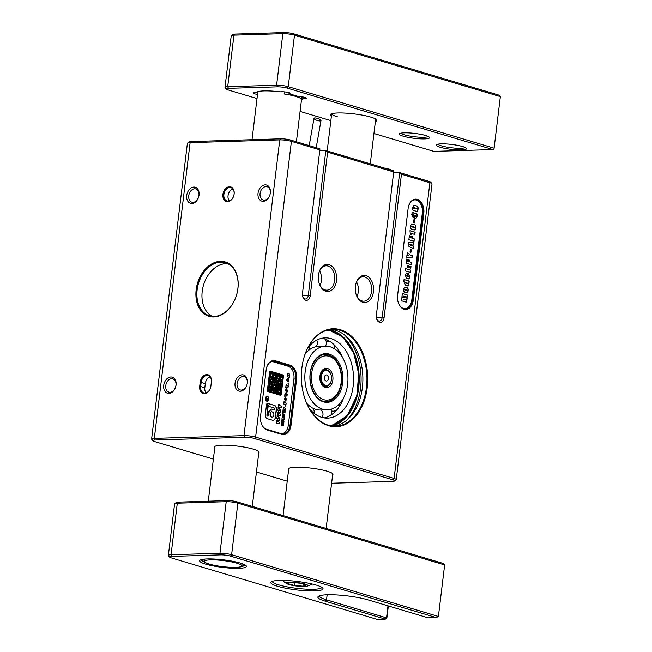 <?xml version="1.0" encoding="UTF-8"?>
<svg xmlns="http://www.w3.org/2000/svg" width="652" height="652" viewBox="0 0 652 652"><rect width="100%" height="100%" fill="white"/><g stroke="black" fill="none" stroke-linecap="round" stroke-linejoin="round"><path stroke-width="0.98" d="M227.63 201.647A7.612 5.469 106.6 0 1 222.927 194.353A7.612 5.469 106.6 0 1 229.431 186.725A7.612 5.469 106.6 0 1 234.133 194.011A7.612 5.469 106.6 0 1 227.63 201.647M229.814 187.54A6.919 4.971 -73.4 0 0 224.027 193.685A6.919 4.971 -73.4 0 0 227.01 200.955A6.919 4.971 -73.4 0 0 228.176 201.101A6.919 4.971 -73.4 0 0 233.954 194.956A6.919 4.971 -73.4 0 0 230.971 187.686A6.919 4.971 -73.4 0 0 229.814 187.54M213.677 316.953A28.386 20.383 106.6 0 1 196.154 289.781A28.386 20.383 106.6 0 1 220.409 261.33A28.386 20.383 106.6 0 1 237.923 288.502A28.386 20.383 106.6 0 1 213.677 316.953M220.783 262.153A27.694 19.886 -73.4 0 0 197.646 286.725A27.694 19.886 -73.4 0 0 209.577 315.812A27.694 19.886 -73.4 0 0 214.215 316.407A27.694 19.886 -73.4 0 0 237.352 291.827A27.694 19.886 -73.4 0 0 225.429 262.748A27.694 19.886 -73.4 0 0 220.783 262.153M210.906 385.96A7.612 5.469 106.6 0 1 204.402 393.596A7.612 5.469 106.6 0 1 199.699 386.31L200.188 382.235A7.612 5.469 106.6 0 1 206.7 374.607A7.612 5.469 106.6 0 1 211.395 381.893L210.906 385.96L211.354 382.048A6.919 4.971 -73.4 0 0 208.241 375.568A6.919 4.971 -73.4 0 0 201.166 382.357L200.669 386.432A6.919 4.971 -73.4 0 0 203.783 392.903A6.919 4.971 -73.4 0 0 204.94 393.058A6.919 4.971 -73.4 0 0 210.857 386.114M232.854 188.974A6.919 4.971 -73.4 0 0 228.379 194.141A6.919 4.971 -73.4 0 0 229.284 200.914M265.185 184.883A8.378 6.015 -73.4 0 0 258.029 193.277A8.378 6.015 -73.4 0 0 263.196 201.297A8.378 6.015 -73.4 0 0 270.352 192.902A8.378 6.015 -73.4 0 0 265.185 184.883M265.983 186.594A6.919 4.971 -73.4 0 0 260.197 192.739A6.919 4.971 -73.4 0 0 263.18 200.009A6.919 4.971 -73.4 0 0 264.337 200.164A6.919 4.971 -73.4 0 0 270.124 194.019A6.919 4.971 -73.4 0 0 267.141 186.741A6.919 4.971 -73.4 0 0 265.983 186.594M193.864 187.075A8.378 6.015 -73.4 0 0 186.708 195.47A8.378 6.015 -73.4 0 0 191.875 203.489A8.378 6.015 -73.4 0 0 199.039 195.087A8.378 6.015 -73.4 0 0 193.864 187.075M194.663 188.787A6.919 4.971 -73.4 0 0 188.876 194.932A6.919 4.971 -73.4 0 0 191.859 202.201A6.919 4.971 -73.4 0 0 193.016 202.348A6.919 4.971 -73.4 0 0 198.803 196.203A6.919 4.971 -73.4 0 0 195.82 188.933A6.919 4.971 -73.4 0 0 194.663 188.787M170.881 376.986A8.378 6.015 -73.4 0 0 163.725 385.381A8.378 6.015 -73.4 0 0 168.892 393.4A8.378 6.015 -73.4 0 0 176.056 385.006A8.378 6.015 -73.4 0 0 170.881 376.986M171.68 378.706A6.919 4.971 -73.4 0 0 165.893 384.851A6.919 4.971 -73.4 0 0 168.876 392.121A6.919 4.971 -73.4 0 0 170.042 392.268A6.919 4.971 -73.4 0 0 175.82 386.123A6.919 4.971 -73.4 0 0 172.837 378.853A6.919 4.971 -73.4 0 0 171.68 378.706M242.202 374.794A8.378 6.015 -73.4 0 0 235.046 383.197A8.378 6.015 -73.4 0 0 240.213 391.216A8.378 6.015 -73.4 0 0 247.369 382.814A8.378 6.015 -73.4 0 0 242.202 374.794M243 376.514A6.919 4.971 -73.4 0 0 237.214 382.659A6.919 4.971 -73.4 0 0 240.197 389.929A6.919 4.971 -73.4 0 0 241.354 390.075A6.919 4.971 -73.4 0 0 247.141 383.93A6.919 4.971 -73.4 0 0 244.158 376.66A6.919 4.971 -73.4 0 0 243 376.514M227.898 263.742A27.694 19.886 -73.4 0 0 225.861 263.669A27.694 19.886 -73.4 0 0 203.147 286.448A27.694 19.886 -73.4 0 0 212.185 316.334M408.111 208.558A11.769 7.963 -91.8 0 1 408.494 206.497A11.769 7.963 -91.8 0 1 417.353 199.365A11.769 7.963 -91.8 0 1 423.808 213.245L413.303 300.059A11.769 7.963 -91.8 0 1 406.538 309.407A11.769 7.963 -91.8 0 1 398.274 302.569A11.769 7.963 -91.8 0 1 397.606 295.372L408.111 208.558M398.233 302.43A11.076 7.498 88.2 0 0 405.283 308.803A11.076 7.498 88.2 0 0 412.333 299.936L422.838 213.122A11.076 7.498 88.2 0 0 416.767 200.066A11.076 7.498 88.2 0 0 415.112 199.846A11.076 7.498 88.2 0 0 408.462 206.635M214.769 447.574A22.429 3.627 6.9 0 1 214.565 446.97A22.429 3.627 6.9 0 1 221.876 445.202A22.429 3.627 6.9 0 1 246.057 447.435A22.429 3.627 6.9 0 1 259.105 452.366A22.429 3.627 6.9 0 1 258.754 452.896M288.624 469.627A22.429 3.627 6.9 0 1 288.42 469.032A22.429 3.627 6.9 0 1 295.731 467.264A22.429 3.627 6.9 0 1 319.912 469.489A22.429 3.627 6.9 0 1 332.952 474.42A22.429 3.627 6.9 0 1 332.61 474.958M340.36 329.716A49.014 33.17 -91.8 0 1 367.231 387.5A49.014 33.17 -91.8 0 1 328.738 425.764A49.014 33.17 -91.8 0 1 304.655 397.948A49.014 33.17 -91.8 0 1 303.473 359.407A49.014 33.17 -91.8 0 1 340.36 329.716M304.623 397.842A48.46 32.796 88.2 0 0 328.396 425.234A48.46 32.796 88.2 0 0 335.633 426.196A48.46 32.796 88.2 0 0 366.889 382.105A48.46 32.796 88.2 0 0 339.888 330.271A48.46 32.796 88.2 0 0 332.659 329.317A48.46 32.796 88.2 0 0 303.449 359.513M346.774 420.173A51.231 34.67 88.2 0 0 344.142 334.631M330.621 329.472A48.46 32.796 -91.8 0 1 335.813 330.401A48.46 32.796 -91.8 0 1 362.871 380.727A48.46 32.796 -91.8 0 1 333.588 426.163M362.822 302.243A13.537 9.161 88.2 0 0 373.449 291.672A13.537 9.161 88.2 0 0 366.033 275.714A13.537 9.161 88.2 0 0 355.837 283.913A13.537 9.161 88.2 0 0 356.163 294.557A13.537 9.161 88.2 0 0 362.822 302.243M356.082 294.288A12.184 8.248 88.2 0 0 361.982 300.947A12.184 8.248 88.2 0 0 363.8 301.183A12.184 8.248 88.2 0 0 371.664 290.099A12.184 8.248 88.2 0 0 364.875 277.067A12.184 8.248 88.2 0 0 363.05 276.831A12.184 8.248 88.2 0 0 355.772 284.19M357.019 296.44A12.184 8.248 88.2 0 0 356.571 281.982M325.894 291.208A13.537 9.161 88.2 0 0 336.522 280.645A13.537 9.161 88.2 0 0 329.105 264.679A13.537 9.161 88.2 0 0 318.909 272.878A13.537 9.161 88.2 0 0 319.244 283.53A13.537 9.161 88.2 0 0 325.894 291.208M319.154 283.253A12.184 8.248 88.2 0 0 325.055 289.912A12.184 8.248 88.2 0 0 326.872 290.156A12.184 8.248 88.2 0 0 334.737 279.072A12.184 8.248 88.2 0 0 327.948 266.04A12.184 8.248 88.2 0 0 326.13 265.796A12.184 8.248 88.2 0 0 318.844 273.155M320.091 285.413A12.184 8.248 88.2 0 0 319.643 270.955M328.795 329.773A48.46 32.796 -91.8 0 1 332.145 330.515A48.46 32.796 -91.8 0 1 359.219 379.48A48.46 32.796 -91.8 0 1 331.746 425.976M266.146 369.961A11.769 7.963 -91.8 0 1 266.529 367.899A11.769 7.963 -91.8 0 1 275.388 360.768L290.156 365.185A11.769 7.963 -91.8 0 1 296.611 379.056L291.028 425.177A11.769 7.963 -91.8 0 1 281.786 434.371L267.01 429.953A11.769 7.963 -91.8 0 1 261.232 423.278A11.769 7.963 -91.8 0 1 260.564 416.082L266.146 369.961M396.237 479.644L432.023 183.921A8.305 1.345 -173.1 0 0 431.942 183.685A8.305 1.345 -173.1 0 0 429.888 182.731L401.453 174.239L384.085 317.76A5.819 3.936 -91.8 0 1 379.521 322.3A5.819 3.936 -91.8 0 1 376.669 318.999A5.819 3.936 -91.8 0 1 376.334 315.446L393.702 171.924L327.606 152.177L310.238 295.698A5.819 3.936 -91.8 0 1 305.666 300.238A5.819 3.936 -91.8 0 1 302.813 296.937A5.819 3.936 -91.8 0 1 302.479 293.384L319.847 149.862L291.411 141.37A8.305 1.345 -173.1 0 0 279.765 139.903L190.107 142.658A8.305 1.345 -173.1 0 0 187.531 143.106A8.305 1.345 -173.1 0 0 187.393 143.31L151.606 439.041A8.305 1.345 6.9 0 1 154.32 438.38L243.978 435.626A8.305 1.345 6.9 0 1 255.625 437.093L394.101 478.462A8.305 1.345 6.9 0 1 396.237 479.644A8.305 1.345 6.9 0 1 396.098 479.848L394.582 481.005A6.919 1.117 -173.1 0 0 392.92 479.848L254.443 438.486A6.919 1.117 -173.1 0 0 244.736 437.264L155.078 440.018A6.919 1.117 -173.1 0 0 152.894 440.752A6.919 1.117 -173.1 0 0 154.597 441.551L213.375 459.106M187.531 143.106L189.047 141.949A6.919 1.117 6.9 0 1 191.191 141.574L280.849 138.819A6.919 1.117 6.9 0 1 290.564 140.041L319.92 148.811L319.847 149.862M319.741 150.767L325.829 150.579L393.767 170.873L393.702 171.924M376.579 318.706A4.434 2.999 88.2 0 0 378.665 320.971A4.434 2.999 88.2 0 0 379.325 321.061A4.434 2.999 88.2 0 0 382.145 317.516L399.676 172.641L393.596 172.821M401.453 174.239L399.676 172.641L429.032 181.403A6.919 1.117 6.9 0 1 430.744 182.201L431.942 183.685M302.724 296.652A4.434 2.999 88.2 0 0 304.81 298.918A4.434 2.999 88.2 0 0 305.478 298.999A4.434 2.999 88.2 0 0 308.29 295.454L325.829 150.579L327.606 152.177M331.607 483.246L392.439 481.38A6.919 1.117 -173.1 0 0 394.582 481.005M256.448 471.975L287.23 481.168M152.894 440.752L151.696 439.269A8.305 1.345 6.9 0 1 151.606 439.041M261.191 423.14A11.076 7.498 88.2 0 0 266.587 429.293L281.354 433.702A11.076 7.498 88.2 0 0 283.009 433.922A11.076 7.498 88.2 0 0 290.058 425.055L295.641 378.934A11.076 7.498 88.2 0 0 289.561 365.878L274.794 361.469A11.076 7.498 88.2 0 0 273.139 361.249A11.076 7.498 88.2 0 0 266.497 368.038M210.115 376.856A6.919 4.971 -73.4 0 0 205.315 383.604L204.826 387.671A6.919 4.971 -73.4 0 0 206.056 392.863M305.12 354.085A31.85 21.557 -91.8 0 1 307.516 351.404L308.143 350.825A31.85 21.557 -91.8 0 1 314.786 347.003L315.511 346.799A31.85 21.557 -91.8 0 1 318.624 346.367L325.421 346.163A31.85 21.557 -91.8 0 1 346.685 389.529A31.85 21.557 -91.8 0 1 327.377 409.823A31.85 21.557 -91.8 0 1 306.114 366.448A31.85 21.557 -91.8 0 1 325.421 346.163M342.52 357.426A40.155 27.18 -91.8 0 0 341.175 354.549L340.654 353.555A40.155 27.18 -91.8 0 0 333.734 344.427L333.009 343.775A40.155 27.18 -91.8 0 0 324.386 338.869L323.563 338.641A40.155 27.18 -91.8 0 0 321.778 338.274M324.223 417.916A40.155 27.18 -91.8 0 0 329.619 415.87L330.401 415.422A40.155 27.18 -91.8 0 0 338.078 408.315L338.681 407.484A40.155 27.18 -91.8 0 0 343.751 397.524M327.377 409.823L320.58 410.035A31.85 21.557 -91.8 0 1 320.474 410.035L319.733 410.035A31.85 21.557 -91.8 0 1 312.634 408.07L311.933 407.671A31.85 21.557 -91.8 0 1 306.627 403.156M307.589 348.331A40.155 27.18 -91.8 0 1 325.169 337.858A40.155 27.18 -91.8 0 1 351.974 392.545A40.155 27.18 -91.8 0 1 327.63 418.128A40.155 27.18 -91.8 0 1 309.447 408.747M301.656 96.765L301.371 99.128A22.152 3.578 -173.1 0 0 295.812 96.463A22.152 3.578 -173.1 0 0 284.15 93.986L284.402 91.883M320.401 381.705A8.305 5.623 88.2 0 0 324.394 386.163A8.305 5.623 88.2 0 0 325.633 386.326L326.147 386.31A8.305 5.623 -91.8 0 1 320.743 374.468A8.305 5.623 -91.8 0 1 325.633 369.7A8.305 5.623 -91.8 0 1 330.955 374.582A8.305 5.623 -91.8 0 1 331.004 374.721M327.548 368.494A9.69 6.561 -91.8 0 1 332.862 379.92A9.69 6.561 -91.8 0 1 325.25 387.484A9.69 6.561 -91.8 0 1 320.491 381.99A9.69 6.561 -91.8 0 1 320.254 374.362A9.69 6.561 -91.8 0 1 327.548 368.494M329.024 356.285A22.152 14.996 88.2 0 0 311.632 373.58A22.152 14.996 88.2 0 0 323.775 399.692A22.152 14.996 88.2 0 0 340.45 386.277A22.152 14.996 88.2 0 0 339.912 368.853A22.152 14.996 88.2 0 0 329.024 356.285M324.867 354.492A23.537 15.933 -91.8 0 1 328.176 354.965A23.537 15.933 -91.8 0 1 339.741 368.315L339.912 368.853M340.45 386.277L340.303 386.832A23.537 15.933 -91.8 0 1 326.31 401.542M325.633 369.7L325.128 369.717A8.305 5.623 88.2 0 0 320.189 374.655M267.377 396.734A2.078 1.402 88.2 0 0 267.067 396.685A2.078 1.402 88.2 0 0 265.731 398.576A2.078 1.402 88.2 0 0 266.888 400.801A2.078 1.402 88.2 0 0 267.198 400.841A2.078 1.402 88.2 0 0 268.542 398.951A2.078 1.402 88.2 0 0 267.385 396.734A2.078 1.402 88.2 0 0 267.075 396.685A2.078 1.402 88.2 0 0 265.731 398.576A2.078 1.402 88.2 0 0 266.888 400.801A2.078 1.402 88.2 0 0 267.198 400.841A2.078 1.402 88.2 0 0 268.534 398.951A2.078 1.402 88.2 0 0 267.377 396.734M266.839 401.208A2.494 1.687 88.2 0 0 267.214 401.257A2.494 1.687 88.2 0 0 268.82 398.991A2.494 1.687 88.2 0 0 267.434 396.326A2.494 1.687 88.2 0 0 267.059 396.277A2.494 1.687 88.2 0 0 265.454 398.543A2.494 1.687 88.2 0 0 266.839 401.208M267.214 401.257A2.494 1.687 88.2 0 0 268.82 398.991A2.494 1.687 88.2 0 0 267.426 396.326A2.494 1.687 88.2 0 0 267.059 396.277M269.39 410.972A0.774 0.522 88.2 0 0 268.787 411.575L268.331 415.365A0.913 0.619 -91.8 0 1 267.108 414.998L268.013 407.533A1.019 0.693 88.2 0 0 267.899 406.767L266.611 404.004L265.348 414.476A3.562 2.412 88.2 0 0 267.296 418.674L272.683 420.279A3.562 2.412 88.2 0 0 273.221 420.353A3.562 2.412 88.2 0 0 275.486 417.5L276.44 409.586A3.562 2.412 88.2 0 0 274.492 405.389L267.361 403.262L268.648 406.025A1.019 0.693 88.2 0 0 269.089 406.465L274.174 407.981A0.913 0.619 -91.8 0 1 273.954 409.774L271.387 409.008A0.774 0.522 88.2 0 0 270.865 410.19L271.33 411.2A1.589 1.076 88.2 0 0 272.023 411.877L272.389 411.982A2.649 1.793 -91.8 0 1 273.864 414.819A2.649 1.793 -91.8 0 1 272.161 417.223A2.649 1.793 -91.8 0 1 270.311 414.053L270.376 413.515A1.589 1.076 88.2 0 0 270.205 412.317L269.732 411.306A0.774 0.522 88.2 0 0 269.39 410.972M269.186 410.98A0.774 0.522 88.2 0 0 269.178 410.98A0.774 0.522 88.2 0 1 269.529 411.314L269.732 411.306M281.786 434.371L281.354 433.702A10.799 7.311 88.2 0 0 287.988 426.938A10.799 7.311 88.2 0 0 288.347 425.047L293.922 378.926A10.799 7.311 88.2 0 0 293.31 372.325A10.799 7.311 88.2 0 0 288.005 366.196L273.237 361.787A10.799 7.311 88.2 0 0 271.476 361.575M284.671 394.851L285.788 394.819L284.948 394.232L285.12 392.814L287.214 394.501L287.035 395.935L284.704 396.261L284.875 394.843L285.788 394.819L284.875 394.843M284.337 398.845L285.519 397.41L286.66 399.537L285.478 400.931L284.337 398.845M285.038 397.312L286.66 399.537M285.967 401.029L285.478 400.931M280.189 395.202A1.385 0.937 88.2 0 0 280.393 395.234A1.385 0.937 88.2 0 0 281.273 394.126L283.408 376.489A1.385 0.937 88.2 0 0 282.65 374.859L270.653 371.273A1.385 0.937 88.2 0 0 270.441 371.249A1.385 0.937 88.2 0 0 269.561 372.357L267.426 389.986A1.385 0.937 88.2 0 0 268.184 391.624L280.189 395.202M277.972 414.362L278.485 414.379L277.369 413.612L277.548 412.072L280.368 414.11L280.173 415.723L277.084 415.952L277.271 414.419L278.119 414.362M276.758 418.054C276.896 416.693 277.41 416.188 278.29 416.522L279.847 418.975C279.7 420.312 279.195 420.809 278.322 420.458L276.758 418.054M277.63 416.383L278.575 416.677L279.847 418.975M278.991 420.605L278.322 420.458M279.39 422.186L279.178 423.906L276.228 423.018L276.57 420.198L277.222 420.393L277.084 421.502L277.565 421.64L277.687 420.638L278.306 420.817L278.184 421.828L279.39 422.186L278.983 423.841M277.728 410.026C277.866 408.674 278.38 408.16 279.26 408.502L280.816 410.956C280.678 412.292 280.164 412.781 279.292 412.431L277.728 410.026M278.6 408.356L279.553 408.657L280.816 410.956M279.961 412.577L279.292 412.431M278.714 408.022L278.062 407.826L278.502 404.248L279.154 404.444L279.032 405.397L281.338 406.09L281.126 407.802L278.828 407.117L278.714 408.022M283.18 422.211L281.664 421.388L281.843 419.88L283.979 421.2L283.759 423.067L282.552 423.115L283.661 423.824L283.441 425.674L281.142 425.674L281.33 424.167L282.862 424.379L281.403 423.564L281.591 422.015L283.18 422.211L282.349 422.08M281.827 420.01L283.775 421.208L283.759 423.067L282.349 423.124L283.661 423.824M283.962 415.772L282.446 414.949L282.626 413.441L284.761 414.762L284.533 416.62L283.327 416.677L284.443 417.386L284.215 419.236L281.925 419.236L282.104 417.728L283.644 417.94L282.177 417.125L282.365 415.568L283.962 415.772L283.131 415.642M282.609 413.564L284.557 414.77L284.533 416.62L283.123 416.685L284.443 417.386M284.737 409.326L283.221 408.511L283.408 407.003L285.543 408.323L285.315 410.181L284.109 410.23L285.226 410.939L284.997 412.797L282.707 412.789L282.887 411.282L284.427 411.502L282.96 410.678L283.147 409.13L284.737 409.326L283.905 409.195M283.392 407.125L285.34 408.323L285.315 410.181L283.905 410.238L285.226 410.939M285.715 406.856L285.226 406.718L285.364 405.577L285.853 405.723L285.715 406.856M286.171 403.107L285.983 404.656L283.767 403.995L284.068 401.493L284.557 401.64L284.443 402.594L284.908 401.868L285.266 402.838L286.171 403.107L285.788 404.599M285.38 390.238L286.562 388.804L287.695 390.931L286.521 392.325L285.38 390.238M286.073 388.706L287.695 390.931M287.01 392.422L286.521 392.325M286.244 387.72L285.755 387.573L286.147 384.362L286.53 385.34L288.257 385.854L288.07 387.402L286.342 386.889L286.244 387.72M288.461 384.183L287.972 384.036L288.111 382.903L288.6 383.05L288.461 384.183M286.66 379.676L287.907 378.201L287.719 379.757L287.076 379.766L288.567 380.222L288.021 379.847L288.323 378.331L288.983 380.328L287.923 381.819L287.287 381.632L286.66 379.676M287.393 378.087L287.907 378.201M287.312 379.635L287.092 380.026L288.567 380.222M288.282 375.014L287.312 374.721L287.467 373.441L289.684 374.101L289.521 375.405L288.461 375.772L289.439 376.065L289.284 377.353L287.076 376.693L287.222 375.43L288.282 375.014M266.815 397.72L267.238 398.388L268.143 398.03L267.181 399.163L267.939 399.766L266.089 399.211L266.815 397.72L267.238 398.388L268.143 398.03L267.23 398.747L267.931 399.766M272.275 361.347A11.076 7.498 -91.8 0 1 273.066 361.518L287.834 365.927A11.076 7.498 -91.8 0 1 293.278 372.219A11.076 7.498 -91.8 0 1 293.294 372.268M287.972 426.995A11.076 7.498 -91.8 0 1 287.964 427.052A11.076 7.498 -91.8 0 1 282.145 433.873M273.115 420.353A3.562 2.412 88.2 0 0 275.283 417.508L276.236 409.595A3.562 2.412 88.2 0 0 274.288 405.397L267.393 403.335M267.646 416.082A0.913 0.619 -91.8 0 1 266.904 415.006L267.809 407.541A1.019 0.693 88.2 0 0 267.695 406.775L266.57 404.354M272.055 417.223A2.649 1.793 -91.8 0 1 271.957 417.231A2.649 1.793 -91.8 0 1 270.107 414.061L270.172 413.523A1.589 1.076 88.2 0 0 270.001 412.325L269.529 411.314M273.995 409.782A0.913 0.619 -91.8 0 1 273.75 409.782L271.183 409.016A0.774 0.522 88.2 0 0 271.167 409.008M276.562 420.263L277.222 420.393M277.018 420.393L277.084 421.502M276.88 421.502L277.565 421.64M277.679 420.695L278.306 420.817M278.102 420.825L278.184 421.828M277.98 421.836L279.186 422.194M279.643 418.983C279.496 420.32 278.991 420.809 278.119 420.467M277.532 416.4L278.086 416.53M277.613 418.103L277.369 418.462L279.3 418.82M277.532 412.251L279.284 413.792M279.08 413.8L280.368 414.11M280.164 414.118L279.977 415.666M277.092 415.903L279.097 415.405M280.613 410.956C280.474 412.292 279.961 412.789 279.089 412.439M278.502 408.372L279.056 408.502M278.583 410.075L278.339 410.434L280.27 410.793M278.494 404.313L279.154 404.444M278.95 404.452L279.032 405.397M278.828 405.405L281.338 406.09M281.134 406.098L280.93 407.744M278.518 407.965L278.828 407.117M266.774 398.087L266.342 398.91L266.978 399.097L266.774 398.087L266.334 398.91L267.027 398.657M280.295 395.226A1.385 0.937 88.2 0 0 281.069 394.134L283.204 376.497A1.385 0.937 88.2 0 0 282.446 374.867L270.45 371.281A1.385 0.937 88.2 0 0 270.344 371.257M283.555 423.067L282.349 423.124M283.457 423.833L283.237 425.674M281.322 424.191L282.129 424.256M281.925 424.256L282.862 424.379M281.387 422.023L282.145 422.088M284.329 416.628L283.123 416.685M284.239 417.386L284.019 419.236M282.104 417.753L282.911 417.81M282.707 417.818L283.644 417.94M282.161 415.577L282.927 415.642M285.111 410.19L283.905 410.238M285.022 410.947L284.794 412.789M282.887 411.314L283.685 411.371M283.481 411.379L284.427 411.502M282.944 409.138L283.702 409.203M285.356 405.642L285.853 405.723M285.649 405.731L285.519 406.799M284.06 401.559L284.557 401.64M284.353 401.648L284.443 402.594M284.239 402.594L284.81 402.7M284.9 401.934L285.372 402.007M285.168 402.007L285.266 402.838M285.063 402.846L285.967 403.115M286.456 399.546L285.274 400.939M284.981 398.861L286.244 399.415M285.095 393.026L286.407 394.256M286.204 394.264L287.214 394.501M287.01 394.509L286.839 395.878M284.712 396.188L286.236 395.699M287.491 390.939L286.318 392.333M286.024 390.255L287.287 390.809M286.138 384.427L286.635 384.509M286.432 384.509L286.53 385.34M286.326 385.348L288.257 385.854M288.054 385.862L287.874 387.345M286.049 387.663L286.342 386.889M288.102 382.968L288.6 383.05M288.396 383.05L288.265 384.126M287.703 378.209L287.516 379.7M288.119 378.331L288.983 380.328M288.779 380.336L287.719 381.827M287.459 373.498L289.684 374.101M289.48 374.101L289.521 375.405M289.317 375.413L288.461 375.772M288.257 375.78L289.439 376.065M289.235 376.074L289.089 377.296M274.027 382.496L274.639 382.659L274.745 381.811L274.207 381.648L274.027 382.496L274.639 382.659M274.207 381.648L274.101 382.496M278.2 392.39L279.855 392.863L280.14 390.532L278.551 390.059L278.2 392.39L279.855 392.863M278.551 390.059L278.274 392.39M269.732 382.708L270.23 382.854L270.311 382.153L269.822 382.007L269.732 382.708M272.202 380.279L272.683 380.426L272.764 379.733L272.283 379.586L272.202 380.279M272.626 381.192L273.09 381.33L273.172 380.629L272.715 380.491L272.626 381.192M273.938 379.252L274.419 379.391L274.508 378.665L274.027 378.527L273.938 379.252M274.965 379.554L275.943 379.847L276.024 379.154L275.046 378.869L274.965 379.554M271.648 384.827L272.128 384.973L272.21 384.281L271.729 384.142L271.648 384.827M272.56 390.646L273.041 390.784L273.123 390.092L272.65 389.953L272.56 390.646M276.489 384.721L276.961 384.867L277.051 384.167L276.57 384.02L276.489 384.721M276.163 383.026L276.635 383.164L276.717 382.512L276.244 382.365L276.163 383.026M277.874 381.99L278.355 382.137L278.437 381.428L277.964 381.281L277.874 381.99M278.062 380.483L279.594 380.939L279.863 378.682L278.331 378.225L278.062 380.483M278.469 386.082L278.95 386.228L279.032 385.552L278.551 385.405L278.469 386.082M279.064 385.495L279.553 385.642L279.635 384.957L279.154 384.81L279.064 385.495M278.885 386.995L279.374 387.133L279.455 386.449L278.966 386.302L278.885 386.995M280.458 387.459L280.898 387.59L281.159 385.405L280.719 385.275L280.458 387.459M280.278 384.256L280.751 384.395L280.833 383.743L280.36 383.596L280.278 384.256M276.627 379.219L277.1 379.358L277.173 378.714L276.701 378.576L276.627 379.219M268.6 383.148L268.502 384.004L269.618 383.49L269.423 385.055L270.01 385.234L270.099 384.484L271.183 383.963L271.501 385.674L272.52 385.984L272.153 389.008L272.585 389.839L272.071 389.684L271.786 392.023L274.957 392.969L275.046 392.227L275.527 392.365L275.437 393.115L276 393.286L276.864 390.32L276.318 390.157L276.04 392.455L275.551 392.308L275.731 390.825L275.201 390.662L274.476 391.991L272.984 391.542L273.066 390.858L274.084 391.167L274.37 388.804L273.799 388.633L273.71 389.383L272.748 389.097L272.829 388.413L273.938 387.973L274.036 387.207L275.25 389.937L275.82 390.1L276.098 387.826L276.578 387.973L276.399 389.48L276.945 389.643L277.141 388.07L276.627 387.916L276.815 386.367L276.293 386.212L276.994 384.924L277.891 385.968L277.182 387.378L279.284 388.005L279.374 387.255L279.847 387.394L279.757 388.136L281.338 388.608L281.713 385.503L281.24 385.365L282.161 381.754L281.093 381.436L281.004 382.145L280.547 382.007L280.124 381.11L280.393 378.861L280.767 379.782L281.9 379.309L281.811 380.1L282.349 380.255L282.161 377.785L281.102 377.467L281.199 376.644L280.645 376.481L280.963 378.193L279.985 377.907L280.075 377.166L278.958 377.598L279.137 376.155L279.659 376.31L279.749 375.56L280.776 375.862L280.873 375.047L278.746 374.411L278.469 376.734L277.475 376.44L277.565 375.715L278.086 375.87L277.752 374.15L276.163 373.677L276.081 374.354L275.609 374.215L275.69 373.523L274.598 373.197L274.867 375.658L277.084 374.794L276.904 376.253L275.886 375.951L275.788 376.758L276.88 377.084L276.978 376.294L277.45 376.432L277.695 378.771L276.725 377.744L276.644 378.462L276.277 377.614L275.152 378.013L275.242 377.255L274.696 377.092L274.598 377.85L273.538 377.532L273.351 379.089L272.332 378.779L272.243 379.529L271.77 379.391L271.86 378.641L271.281 378.47L271.102 379.969L270.751 379.081L269.154 378.608L268.958 380.23L269.496 380.393L269.594 379.578L270.572 379.871L270.906 381.575L271.485 381.746L271.582 380.972L272.56 381.265L271.868 382.634L272.886 382.944L272.805 383.62L271.786 383.319L271.697 384.069L271.224 383.93L270.482 381.347L268.877 380.866L269.113 383.303L268.534 383.148L268.428 384.004L269.04 384.167M272.699 385.136L273.212 385.291L272.935 387.598L273.408 387.736L273.767 384.77L272.78 384.476L272.699 385.136M279.814 383.36L280.319 383.506L280.49 382.056L279.015 381.607L278.926 382.341L278.404 382.186L278.738 383.914L277.263 382.683L277.084 384.126L278.135 384.435L278.045 385.185L279.724 384.109L279.749 383.36L279.659 384.085M275.535 387.59L276.049 387.744L276.228 386.31L275.706 386.155L275.902 384.598L275.005 383.555L274.908 384.313L274.37 384.158L274.468 383.343L276.179 382.268L276.269 381.51L276.815 381.681L277.499 380.36L276.521 380.067L275.82 381.412L275.25 381.241L274.924 379.586L274.443 379.448L274.353 380.222L273.424 379.146L273.253 380.613L273.758 380.76L272.976 382.895L273.995 383.197L274.231 385.593L275.274 385.911L275.38 388.323M270.156 382.838L269.814 382.023M272.609 380.401L272.283 379.611M273.025 381.314L272.707 380.515M274.345 379.374L274.027 378.551M275.877 379.831L275.951 379.162L275.046 378.885M272.063 384.949L271.729 384.158M272.968 390.768L272.642 389.969M276.896 384.843L276.57 384.044M276.57 383.148L276.236 382.39M278.282 382.113L277.964 381.306M279.521 380.915L279.789 378.682L278.331 378.25M278.885 386.212L278.543 385.43M279.488 385.617L279.146 384.827M279.309 387.117L278.966 386.326M280.825 387.573L280.719 385.299M280.686 384.378L280.36 383.62M277.027 379.342L276.701 378.6M280.246 383.49L280.425 382.056L279.015 381.632M278.926 382.341L278.404 382.202M278.738 383.914L277.255 382.708M278.42 385.299L278.583 384.574M279.056 384.713L279.219 383.955M268.877 380.866L269.048 383.278M271.786 383.319L271.623 384.052M271.974 381.795L271.794 382.642L272.813 382.944L272.732 383.604M271.574 380.996L272.487 381.265L272.414 381.925M269.594 379.603L270.507 379.871L270.841 381.575L271.485 381.746M269.154 378.608L268.885 380.23L269.496 380.393M271.281 378.47L271.036 379.945M272.332 378.779L272.177 379.505M273.538 377.532L273.286 379.065M274.696 377.092L274.533 377.826M275.706 377.443L275.551 378.136M276.725 377.744L276.57 378.437M276.978 376.318L277.793 377.345L277.622 378.755M275.886 375.951L275.723 376.766L276.88 377.084M276.635 374.688L276.839 376.228M275.503 375.128L276.546 375.413M274.598 373.197L274.794 375.666L275.413 375.821M276.163 373.677L276.016 374.338M277.556 375.739L278.086 375.87M278.746 374.411L278.396 376.717M279.749 375.576L280.776 375.862M279.137 376.171L279.659 376.31M279.496 376.995L279.341 377.712M280.645 376.481L280.89 378.176M281.452 379.203L282.349 380.255M280.393 378.885L281.362 379.961M281.093 381.436L280.939 382.129M281.411 383.971L281.884 384.093M279.374 387.28L279.684 388.136L281.338 388.608M277.287 386.506L277.108 387.378L279.284 388.005M276.986 384.949L277.736 386.644M276.375 385.536L276.896 385.666M276.098 387.85L276.326 389.48L276.945 389.643M274.027 387.231L275.185 389.937L275.82 390.1M273.433 387.842L273.938 387.973M272.829 388.437L273.343 388.568M273.799 388.633L273.644 389.358M273.066 390.882L274.084 391.167M274.565 391.249L274.41 391.966M275.201 390.662L275.038 391.387M276.318 390.157L275.967 392.431M276.081 392.561L276.578 392.683M275.038 392.243L276 393.286M272.071 389.684L271.713 392.023L274.957 392.969M270.71 383.841L271.428 385.682L272.446 385.984L272.08 389.008L272.512 389.823M270.099 384.509L270.613 384.639M269.137 383.376L269.357 385.063L270.01 385.234M273.335 387.712L273.693 384.77L272.78 384.493M275.983 387.728L275.829 384.598L274.997 383.58M274.908 384.313L274.296 384.158L274.468 383.343M274.908 383.474L275.071 382.716M275.511 382.846L275.674 382.121M276.114 382.251L276.269 381.51M276.75 381.656L276.913 380.923M277.344 381.053L277.434 380.36L276.521 380.092M276.432 380.841L275.91 380.703M275.82 381.412L275.177 381.241L274.443 379.472M274.353 380.222L273.424 379.162M273.653 381.607L273.147 381.477M267.662 390.792L271.338 391.893L271.99 386.53L268.306 385.43L267.589 390.792L271.338 391.893M268.322 390.149L270.865 390.907L271.322 387.182L268.771 386.424L268.322 390.149M268.306 385.43L267.589 390.792M270.8 390.89L271.248 387.182L268.763 386.449M268.934 389.627L270.539 390.083L270.825 387.753L269.284 387.288L268.934 389.627L270.539 390.083M269.284 387.288L269.007 389.619M282.365 375.519L282.275 376.212L281.248 375.21L281.591 376.913L282.715 377.223L282.903 375.682L282.292 375.519L282.21 376.188M281.322 375.21L281.159 376M281.224 376L281.688 376.155M281.754 376.155L281.591 376.913M281.664 376.905L282.715 377.223M273.734 375.316L274.468 375.487L274.573 374.647L273.979 374.468L273.734 375.316L274.468 375.487M273.979 374.468L273.881 375.307M278.795 379.097L278.551 379.937L279.26 380.1L279.366 379.26L278.795 379.097L278.689 379.929L279.26 380.1M270.833 373.637L270.49 375.902L272.145 376.375L272.422 374.109L270.833 373.637L270.556 375.902L272.145 376.375M269.252 377.166L272.992 378.258L273.636 372.887L269.904 371.819L269.252 377.166L272.992 378.258M269.977 371.819L269.325 377.166M272.52 377.239L272.976 373.466L270.441 372.708L269.985 376.489L272.52 377.239M272.446 377.223L272.903 373.466L270.441 372.732M276.97 393.572L280.604 394.656L281.248 389.301L277.613 388.209L276.896 393.572L280.604 394.656M280.23 393.775L280.686 389.986L278.094 389.211L277.638 393.001L280.23 393.775M277.613 388.209L276.896 393.572M280.156 393.751L280.613 389.994L278.094 389.236M314.215 118.835A3.667 1.027 -161.8 0 1 314.011 118.354A3.667 1.027 -161.8 0 1 316.986 118.232A3.667 1.027 -161.8 0 1 320.8 120.074A3.667 1.027 -161.8 0 1 321.004 120.555A3.667 1.027 -161.8 0 1 318.029 120.685A3.667 1.027 -161.8 0 1 314.215 118.835M385.006 168.257A3.667 1.027 -161.8 0 1 390.874 170.009M405.031 308.803A11.076 7.498 88.2 0 0 411.82 299.953L422.325 213.139A11.076 7.498 88.2 0 0 414.859 199.854M415.365 215.282L414.525 216.423L413.8 216.203L413.376 214.687L412.569 214.858L413.498 215.559L413.238 217.703L411.762 214.769C411.86 213.122 412.439 212.365 413.49 212.495L414.379 213.717L415.87 213.114C417.003 213.473 417.443 214.492 417.198 216.179L415.984 218.42L414.696 218.135L414.957 215.991L416.4 216.032L414.965 215.242M413.066 212.438L414.379 213.717M415.079 212.976L415.666 213.122C416.799 213.473 417.239 214.5 416.995 216.187L417.198 216.179M414.949 216.056L416.4 216.032M413.083 214.598L412.366 214.867L413.498 215.559M414.509 222.821L413.596 222.552L413.955 219.602L414.868 219.871L414.509 222.821M411.942 229.3C410.703 229.007 410.19 227.955 410.385 226.146L411.738 223.864L414.313 224.541C415.503 224.826 416.009 225.845 415.821 227.597C415.65 229.422 414.957 230.172 413.759 229.838L411.942 229.3M414.444 229.96L413.759 229.838M410.939 252.316L410.026 252.047L410.385 249.097L411.298 249.366L410.939 252.316M409.089 255.869L407.068 254.582L407.329 252.463L410.426 255.144L412.292 255.698L412.031 257.85L410.165 257.287L406.669 257.915L406.929 255.788L408.967 255.869M411.493 262.332L411.208 264.655L406.041 263.115L406.53 259.088L407.557 259.398L407.353 261.102L408.331 261.387L408.511 259.871L409.489 260.156L409.301 261.68L411.493 262.332L411.013 264.598M410.784 268.159L409.749 267.85L409.953 266.155L410.988 266.464L410.784 268.159M408.413 267.45L407.378 267.141L407.582 265.445L408.617 265.755L408.413 267.45M410.271 272.381L405.104 270.833L405.389 268.51L410.556 270.058L410.271 272.381M405.422 275.535C405.609 273.799 406.286 273.09 407.435 273.4L407.989 273.563L407.639 276.424L409.081 276.521L408.03 275.804L408.291 273.661L409.815 276.684C409.643 278.388 409 279.097 407.891 278.812L406.661 278.445L405.422 275.535M406.775 273.302L407.989 273.563M407.785 273.571L407.435 276.432L409.081 276.521M408.519 278.926L407.891 278.812M405.096 292.373C403.987 292.039 403.539 291.053 403.743 289.398C403.906 287.728 404.533 287.01 405.617 287.247L406.652 287.556C407.842 287.842 408.339 288.86 408.128 290.613C407.981 292.373 407.329 293.066 406.18 292.691L405.096 292.373M405.039 287.149L406.449 287.565C407.639 287.85 408.136 288.869 407.924 290.621L408.128 290.613M406.897 292.821L406.18 292.691M404.338 297.858L401.982 296.619L402.357 293.514L407.533 295.063L407.28 297.116L403.784 296.122L407.182 297.923L407.003 299.439L403.482 299.178L406.905 300.246L406.652 302.3L401.485 300.759L401.836 297.834L404.338 297.858L402.969 297.842M404.982 282.137L403.784 281.77L404.053 279.537L409.22 281.085L408.837 284.769L407.459 285.926L405.479 285.34L404.46 283.433L404.982 282.137M408.038 286.032L407.459 285.926M413.148 248.648L408.128 245.877L408.519 242.617L413.857 242.756L413.58 245.095L412.651 244.965L412.537 245.894L413.433 246.301L413.148 248.648M414.322 238.934L414.044 241.256L408.869 239.716L409.358 235.69L410.393 236L410.19 237.703L411.159 237.988L411.347 236.472L412.317 236.766L412.129 238.282L414.322 238.934L413.849 241.199M412.113 233.628L410.972 234.859L410.377 234.687L409.969 230.669L415.137 232.218L414.868 234.451L411.33 233.481M414.191 210.653C412.96 210.368 412.439 209.316 412.643 207.499L413.987 205.225L416.571 205.902C417.761 206.179 418.266 207.197 418.079 208.95C417.908 210.783 417.215 211.525 416.017 211.199L414.191 210.653M416.701 211.321L416.017 211.199M402.349 293.579L407.533 295.063M407.329 295.071L407.084 297.059M407.182 297.923L403.784 296.122M406.978 297.931L406.799 299.423M406.905 300.246L403.482 299.178M406.701 300.254L406.457 302.243M401.632 297.834L402.765 297.842M404.941 287.157L405.414 287.255M407.924 290.621L406.799 292.821M405.014 289.382L404.273 289.545L404.81 289.39L404.273 289.545L404.737 290.018L407.402 290.417L405.014 289.382L404.476 289.545L404.941 290.01L407.402 290.417M404.044 279.602L409.22 281.085M409.016 281.093L408.755 283.261M408.837 284.769L408.633 283.221M408.633 284.777L407.255 285.935M405.764 282.365L405.112 282.609L405.56 282.373L405.112 282.609L405.471 283.09L408.233 283.498L405.764 282.365L405.316 282.609L405.674 283.082L408.233 283.498M408.372 276.709L408.877 276.529L408.372 276.709M408.397 273.758L409.815 276.684M409.611 276.692C409.44 278.396 408.796 279.105 407.687 278.82M406.677 273.302L407.231 273.408M406.734 275.503L405.96 275.649L406.97 276.228L407.052 275.6L406.163 275.641L406.97 276.228M405.381 268.575L410.556 270.058M410.352 270.058L410.075 272.324M407.573 265.511L408.617 265.755M408.413 265.763L408.217 267.393M409.953 266.22L410.988 266.464M410.784 266.472L410.589 268.102M406.522 259.154L407.557 259.398M407.353 259.406L407.353 261.102M407.15 261.102L408.331 261.387M408.502 259.936L409.489 260.156M409.285 260.164L409.301 261.68M409.097 261.688L411.29 262.34M407.313 252.626L410.426 255.144M410.222 255.152L412.292 255.698M412.088 255.706L411.836 257.784M406.677 257.882L410.165 257.287M406.726 255.796L408.885 255.877M410.377 249.162L411.298 249.366M411.094 249.374L410.744 252.259M408.519 242.625L413.857 242.756M413.653 242.756L413.376 245.07M412.537 245.894L412.651 244.965M412.333 245.902L413.433 246.301M413.229 246.309L412.952 248.542M409.432 244.484L411.42 245.608L411.722 244.802L409.432 244.484L411.624 245.6M409.35 235.755L410.393 236M410.19 236.008L410.19 237.703M409.986 237.703L411.159 237.988M411.339 236.537L412.317 236.766M412.113 236.766L412.129 238.282M411.925 238.29L414.118 238.942M409.961 230.735L415.137 232.218M414.933 232.218L414.672 234.394M411.909 233.636L410.776 234.802M411.64 223.872L414.11 224.549C415.3 224.834 415.805 225.853 415.617 227.605L415.821 227.597M415.617 227.605C415.446 229.431 414.753 230.18 413.555 229.846M411.86 226.122L410.98 226.334L411.656 226.13L410.98 226.334L411.559 226.937L415.014 227.483L411.86 226.122L411.184 226.334L411.762 226.929L415.014 227.483M413.947 219.667L414.868 219.871M414.664 219.879L414.313 222.764M414.99 212.984L415.666 213.122M416.995 216.187L415.878 218.42M415.617 216.26L416.196 216.04L415.617 216.26M415.161 215.29L414.322 216.423M412.879 214.606L412.366 214.867L412.879 214.606M413.295 215.559L413.042 217.646M413.898 205.233L416.367 205.91C417.557 206.187 418.062 207.206 417.875 208.958L418.079 208.95M417.875 208.958C417.704 210.783 417.011 211.533 415.813 211.207M414.118 207.483L413.238 207.695L413.914 207.491L413.238 207.695L413.816 208.29L417.272 208.844L414.118 207.483L413.441 207.686L414.02 208.29L417.272 208.844M316.253 585.08A26.308 4.254 6.9 0 1 322.748 588.104A26.308 4.254 6.9 0 1 308.037 590.867A26.308 4.254 6.9 0 1 277.54 586.27A26.308 4.254 6.9 0 1 271.216 581.869A26.308 4.254 6.9 0 1 289.773 580.72A26.308 4.254 6.9 0 1 316.253 585.08M272.316 581.331A24.923 4.026 -173.1 0 0 278.722 584.885A24.923 4.026 -173.1 0 0 305.723 589.139A24.923 4.026 -173.1 0 0 321.803 587.322M240.36 563.083A23.537 3.806 6.9 0 1 246.171 565.789A23.537 3.806 6.9 0 1 233.008 568.259A23.537 3.806 6.9 0 1 205.722 564.151A23.537 3.806 6.9 0 1 200.066 560.207A23.537 3.806 6.9 0 1 216.676 559.18A23.537 3.806 6.9 0 1 240.36 563.083M242.096 566.335A22.152 3.578 -173.1 0 0 245.185 564.999M438.405 616.474L444.648 564.925L237.858 503.157A8.305 1.345 -173.1 0 0 226.203 501.69L177.295 503.189A8.305 1.345 -173.1 0 0 174.728 503.646A8.305 1.345 -173.1 0 0 174.589 503.849L168.355 555.398A8.305 1.345 6.9 0 1 171.06 554.738L219.96 553.238A8.305 1.345 6.9 0 1 231.615 554.705L438.405 616.474L436.302 617.583L230.433 556.091A6.919 1.117 -173.1 0 0 220.726 554.868L171.818 556.368A6.919 1.117 -173.1 0 0 169.634 557.11A6.919 1.117 -173.1 0 0 171.337 557.908L377.206 619.4L385.356 619.147L325.356 601.226A29.079 4.703 6.9 0 1 318.363 596.36A29.079 4.703 6.9 0 1 338.877 595.089A29.079 4.703 6.9 0 1 368.144 599.913L428.152 617.835L436.302 617.583M174.728 503.646L176.244 502.488A6.919 1.117 6.9 0 1 178.387 502.113L227.287 500.606A6.919 1.117 6.9 0 1 237.002 501.828L442.871 563.32L444.648 564.925M319.431 595.822A27.694 4.474 -173.1 0 0 319.423 595.887A27.694 4.474 -173.1 0 0 326.538 599.84L386.872 617.99L388.347 605.944M201.207 559.677A22.152 3.578 -173.1 0 0 203.897 561.714M169.634 557.11L168.436 555.626A8.305 1.345 6.9 0 1 168.355 555.398M305.071 584.078A10.88 1.76 -173.1 0 0 291.55 582.146A10.88 1.76 -173.1 0 0 286.847 583.703A10.88 1.76 -173.1 0 0 289.056 584.567A10.88 1.76 -173.1 0 0 307.125 586.156A10.88 1.76 -173.1 0 0 305.071 584.078M287.752 583.556L290.662 582.407L299.977 583.181L306.375 585.088L303.457 586.229L294.15 585.463L287.752 583.556M303.693 584.29L303.457 586.229M294.476 582.725L294.15 585.463M425.666 135.526A15.232 2.461 6.9 0 1 429.423 137.27A15.232 2.461 6.9 0 1 420.907 138.868A15.232 2.461 6.9 0 1 403.254 136.211A15.232 2.461 6.9 0 1 399.594 133.668A15.232 2.461 6.9 0 1 410.336 133A15.232 2.461 6.9 0 1 425.666 135.526M400.964 133.163A13.847 2.241 -173.1 0 0 404.436 134.825A13.847 2.241 -173.1 0 0 418.576 137.14A13.847 2.241 -173.1 0 0 428.209 136.455M462.594 146.553A15.232 2.461 6.9 0 1 466.351 148.306A15.232 2.461 6.9 0 1 457.834 149.903A15.232 2.461 6.9 0 1 440.181 147.246A15.232 2.461 6.9 0 1 436.522 144.695A15.232 2.461 6.9 0 1 447.264 144.027A15.232 2.461 6.9 0 1 462.594 146.553M437.891 144.19A13.847 2.241 -173.1 0 0 441.363 145.852A13.847 2.241 -173.1 0 0 455.503 148.167A13.847 2.241 -173.1 0 0 465.137 147.491M257.507 94.426A5.542 0.896 6.9 0 1 253.18 92.869A5.542 0.896 6.9 0 1 256.366 92.584A23.537 3.806 6.9 0 1 256.701 92.201A23.537 3.806 6.9 0 1 280.287 91.85A5.542 0.896 6.9 0 1 289.154 92.731A5.542 0.896 6.9 0 1 290.515 93.366A5.542 0.896 6.9 0 1 289.667 93.896L298.217 96.447A5.542 0.896 6.9 0 1 304.843 97.425A5.542 0.896 6.9 0 1 306.212 98.061A5.542 0.896 6.9 0 1 302.993 98.631A23.537 3.806 6.9 0 1 301.517 99.544M331.387 116.284A23.537 3.806 6.9 0 1 330.556 114.263A23.537 3.806 6.9 0 1 347.157 113.236A23.537 3.806 6.9 0 1 370.849 117.14A23.537 3.806 6.9 0 1 376.66 119.838A23.537 3.806 6.9 0 1 375.373 121.606M231.362 35.632L232.878 34.474A6.919 1.117 6.9 0 1 235.022 34.1L283.922 32.6A6.919 1.117 6.9 0 1 293.636 33.822L294.492 35.151L288.249 86.7L494.118 148.191L500.353 96.643L294.492 35.151A8.305 1.345 -173.1 0 0 282.838 33.684L233.929 35.184A8.305 1.345 -173.1 0 0 231.362 35.632A8.305 1.345 -173.1 0 0 231.224 35.836L224.989 87.384A8.305 1.345 6.9 0 1 227.695 86.732L276.603 85.233A8.305 1.345 6.9 0 1 288.249 86.7L287.067 88.085A6.919 1.117 -173.1 0 0 277.361 86.863L228.453 88.362A6.919 1.117 -173.1 0 0 226.268 89.104A6.919 1.117 -173.1 0 0 227.972 89.903L257.002 98.566M293.636 33.822L499.505 95.314L500.353 96.643M300.083 111.435L330.857 120.628M373.93 133.497L433.841 151.394L492.936 149.577L287.067 88.085M327.182 150.987L331.689 113.733A22.152 3.578 -173.1 0 0 337.394 116.814M302.993 98.631L301.827 96.952A4.156 0.668 -173.1 0 0 303.188 97.026M257.858 91.549L256.366 92.584A4.156 0.668 -173.1 0 0 257.695 92.845M226.268 89.104L225.07 87.621A8.305 1.345 6.9 0 1 224.989 87.384M494.118 148.191L493.988 149.023L492.936 149.577M288.013 92.331L289.667 93.896M331.118 381.241A7.612 5.151 88.2 0 0 331.232 380.841A7.612 5.151 88.2 0 0 331.045 374.851A7.612 5.151 88.2 0 0 326.31 370.377A7.612 5.151 88.2 0 0 321.68 374.745A7.612 5.151 88.2 0 0 324.313 384.876A7.612 5.151 88.2 0 0 331.118 381.241M331.192 380.972A8.305 5.623 -91.8 0 1 331.159 381.118A8.305 5.623 -91.8 0 1 331.037 381.55A8.305 5.623 -91.8 0 1 326.147 386.31M328.29 379.293A3.048 2.062 -91.8 0 1 325.568 380.744A3.048 2.062 -91.8 0 1 324.517 376.693A3.048 2.062 -91.8 0 1 327.231 375.234A3.048 2.062 -91.8 0 1 328.29 379.293M290.564 140.041L291.411 141.37L255.625 437.093L254.443 438.486M392.92 479.848L394.101 478.462L429.888 182.731L429.032 181.403M191.191 141.574L190.107 142.658L154.32 438.38L155.078 440.018M244.736 437.264L243.978 435.626L279.765 139.903L280.849 138.819M376.359 317.695L384.085 317.76M302.512 295.633L310.238 295.698M273.237 361.787L275.388 360.768M288.005 366.196L290.156 365.185M293.913 378.991L296.611 379.056M288.339 425.112L291.028 425.177M411.82 299.953L413.303 300.059M422.325 213.139L423.808 213.245M267.01 429.953L266.587 429.293M205.315 383.604L200.188 382.235M204.826 387.671L199.699 386.31M326.513 401.534A23.537 15.933 88.2 0 0 340.784 386.538A23.537 15.933 88.2 0 0 325.063 354.484C318.445 355.063 313.783 360.026 311.069 369.374C306.856 384.346 316.114 402.683 326.513 401.534M341.925 386.823A24.368 16.496 -91.8 0 1 320.8 400.695A24.368 16.496 -91.8 0 1 310.882 369.162A24.368 16.496 -91.8 0 1 332.007 355.283A24.368 16.496 -91.8 0 1 341.925 386.823M329.374 425.503A47.629 32.233 88.2 0 0 356.742 395.251A47.629 32.233 88.2 0 0 326.456 330.385M241.525 563.45A20.204 3.268 6.9 0 1 243.188 565.178C242.275 565.879 243.824 567.069 234.867 567.419C225.673 567.338 217.035 566.205 208.925 564.013C204.345 562.342 202.405 561.119 203.106 560.329A20.204 3.268 6.9 0 1 205.135 559.049M236.929 563.189A18.867 3.048 -173.1 0 0 210.466 559.864A18.867 3.048 -173.1 0 0 209.162 564.045A18.867 3.048 -173.1 0 0 235.625 567.379A18.867 3.048 -173.1 0 0 236.929 563.189M237.002 501.828L237.858 503.157L231.615 554.705L230.433 556.091M178.387 502.113L177.295 503.189L171.06 554.738L171.818 556.368M220.726 554.868L219.96 553.238L226.203 501.69L227.287 500.606M327.149 594.787L326.538 599.84L325.356 601.226M386.872 617.99L385.356 619.147L386.538 617.762L387.981 605.838M277.361 86.863L276.603 85.233L282.838 33.684L283.922 32.6M235.022 34.1L233.929 35.184L227.695 86.732L228.453 88.362M331.46 425.927L347.125 415.797L356.937 395.471L358.665 373.71L353.645 352.83L342.879 337.117L328.51 329.83M308.412 350.589A6.235 6.235 0 0 0 309.015 346.497M316.163 346.652A6.235 6.235 0 0 0 316.75 340.124M325.47 346.155A6.235 6.235 0 0 0 325.022 339.073M334.68 348.901A6.235 6.235 0 0 0 333.987 344.663M341.493 355.805A6.235 6.235 0 0 0 341.208 354.623M331.713 411.021A6.235 6.235 0 0 0 336.799 409.912M322.292 417.198A6.235 6.235 0 0 0 323.645 417.818M313.987 408.722A6.235 6.235 0 0 0 313.482 409.008M309.268 405.764A6.235 6.235 0 0 0 307.768 405.617M314.003 413.262A6.235 6.235 0 0 0 313.05 408.282M322.137 417.476A6.235 6.235 0 0 0 321.297 410.01M330.857 415.145A6.235 6.235 0 0 0 331.167 409.203M338.82 407.296A6.235 6.235 0 0 0 339.219 404.053M340.262 352.862A6.235 6.235 0 0 0 336.994 350.654M330.442 341.787A6.235 6.235 0 0 0 326.285 341.933M309.032 348.771A6.235 6.235 0 0 0 310.376 349.097M305.38 353.392A6.235 6.235 0 0 0 305.878 353.156M288.763 468.503L283.066 515.593M375.682 119.055L370.263 163.848M332.748 473.825L326.139 528.454M203.106 560.329L202.959 559.294M208.281 501.192L214.907 446.441M252.022 139.707L257.842 91.671M252.283 506.392L258.893 451.763M296.407 141.794L301.852 96.789M243.188 565.178L243.579 564.208M309.195 145.608L314.011 118.354M316.204 147.702L321.004 120.555M282.446 580.41A25.444 25.444 0 0 0 286.847 583.703M307.125 586.156A25.444 25.444 0 0 0 312.186 584.005M327.638 380.466A4.393 4.393 0 0 0 327.483 375.446"/></g></svg>

